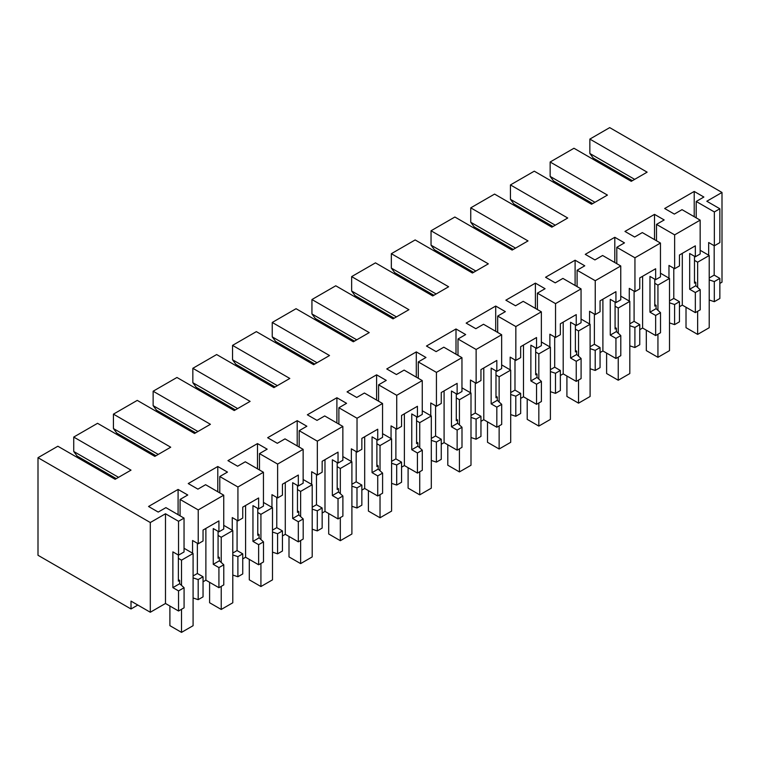 <?xml version="1.0" encoding="UTF-8"?>
<svg xmlns="http://www.w3.org/2000/svg" width="760" height="760" viewBox="0 0 760 760"><rect width="100%" height="100%" fill="white"/><g stroke="black" fill="none" stroke-linecap="round" stroke-linejoin="round"><path stroke-width="1.14" d="M714.305 281.589L719.853 278.388L719.853 298.49L714.305 301.691L714.305 281.589L709.213 279.889M714.181 245.698L714.181 275.11L709.213 277.979M719.853 278.388L714.181 275.11M719.853 208.762L714.343 211.945L696.198 201.466L703.883 197.03L694.212 191.444L664.667 208.506L674.338 214.092L682.014 209.655L700.159 220.134L674.642 234.868L656.497 224.39L664.183 219.953L654.512 214.368L624.957 231.429L634.638 237.016L642.314 232.579L660.459 243.048L647.7 250.42L634.942 257.783L616.797 247.313L624.482 242.877L614.802 237.291L585.257 254.353L594.928 259.93L602.614 255.493L620.758 265.971L608 273.344L595.241 280.706L577.096 270.237L584.772 265.8L575.101 260.214L545.556 277.267L555.227 282.853L562.913 278.416L581.058 288.895L555.541 303.63L537.396 293.151L545.072 288.714L535.401 283.128L505.856 300.19L515.527 305.776L523.212 301.34L541.357 311.819L515.841 326.553L497.686 316.074L505.372 311.638L495.7 306.052L466.155 323.114L475.827 328.7L483.512 324.263L501.657 334.742L476.13 349.476L457.985 338.998L465.671 334.562L456 328.976L426.455 346.037L436.126 351.623L443.811 347.187L461.956 357.656L449.198 365.028L436.43 372.39L418.285 361.922L425.97 357.485L416.299 351.899L386.755 368.952L396.425 374.537L404.111 370.101L422.256 380.579L409.488 387.952L396.729 395.314L378.584 384.835L386.27 380.399L376.599 374.822L347.054 391.875L356.725 397.461L364.41 393.024L382.555 403.503L357.029 418.237L338.884 407.759L346.57 403.322L336.898 397.736L307.353 414.798L317.024 420.384L324.71 415.948L342.855 426.426L317.328 441.161L299.183 430.683L306.869 426.246L297.198 420.66L267.644 437.722L277.324 443.308L285 438.872L303.145 449.34L277.628 464.084L259.483 453.606L267.168 449.169L257.488 443.583L227.943 460.645L237.623 466.222L245.299 461.785L263.445 472.264L250.686 479.636L237.927 486.998L219.782 476.529L227.468 472.093L217.787 466.507L188.243 483.559L197.913 489.145L205.599 484.709L223.744 495.188L210.986 502.559L198.227 509.922L180.082 499.443L187.758 495.007L178.087 489.431L148.542 506.483L158.213 512.069L165.898 507.632L184.043 518.111L178.543 521.284L165.49 513.76L150.299 522.528L38 457.691L57.855 446.234L115.13 479.303L131.014 470.136L73.73 437.066L97.555 423.31L154.84 456.389L170.715 447.212L113.43 414.143L137.256 400.387L194.541 433.466L210.416 424.298L153.13 391.219L176.957 377.473L234.241 410.542L250.116 401.375L192.84 368.305L216.657 354.549L273.942 387.619L289.816 378.452L232.541 345.382L256.358 331.626L313.642 364.695L329.526 355.528L272.241 322.459L296.058 308.702L353.343 341.781L369.227 332.604L311.942 299.535L335.758 285.788L393.043 318.858L408.927 309.69L351.642 276.611L375.459 262.865L432.744 295.934L448.628 286.767L391.343 253.697L415.159 239.941L472.445 273.011L488.328 263.844L431.043 230.774L454.869 217.018L512.145 250.087L528.029 240.92L470.744 207.85L494.57 194.094L551.855 227.173L567.73 218.006L510.444 184.927L534.27 171.18L591.556 204.25L607.43 195.082L550.145 162.004L573.971 148.257L631.256 181.327L647.13 172.159L589.855 139.089L609.7 127.623L722 192.46L706.8 201.239L719.853 208.762L719.853 242.62L714.343 245.793L708.672 242.525L708.672 255.198M709.213 299.991L714.305 301.691M694.488 256.272L694.488 283.166L695.799 282.416L695.799 285.722L700.207 289.731L700.207 309.833L695.343 312.635L682.299 305.102L679.459 306.745M673.788 268.223L673.788 298.433L679.459 301.701L679.459 321.803L674.605 324.615L674.605 304.513L669.512 302.812M669.512 322.915L674.605 324.615M654.788 279.195L654.788 306.09L656.098 305.33L656.098 308.645L660.506 312.654L660.506 332.747L655.642 335.559L642.599 328.026L639.758 329.659M634.087 291.147L634.087 321.356L639.758 324.624L639.758 344.726L634.904 347.529L634.904 327.437L629.812 325.736M629.812 345.838L634.904 347.529M615.087 302.119L615.087 329.004L616.398 328.253L616.398 331.569L620.797 335.578L620.797 355.67L615.942 358.483L602.899 350.949L600.058 352.583M594.386 314.07L594.386 344.27L600.058 347.548L600.058 367.65L595.203 370.452L595.203 350.351L590.102 348.659M590.102 368.752L595.203 370.452M575.386 325.042L575.386 351.927L576.688 351.177L576.688 354.492L581.096 358.492L581.096 378.594L576.241 381.397L563.198 373.873L560.357 375.506M554.686 336.993L554.686 367.194L560.357 370.471L560.357 390.564L555.494 393.376L555.494 373.274L550.401 371.583M550.401 391.675L555.494 393.376M535.686 347.966L535.686 374.851L536.987 374.101L536.987 377.416L541.395 381.416L541.395 401.517L536.541 404.32L523.488 396.786L520.657 398.43M514.986 359.917L514.986 390.117L520.657 393.395L520.657 413.487L515.793 416.299L515.793 396.197L510.701 394.497M510.701 414.599L515.793 416.299M495.986 370.88L495.986 397.774L497.287 397.024L497.287 400.33L501.695 404.339L501.695 424.441L496.831 427.243L483.787 419.71L480.956 421.344M475.285 382.831L475.285 413.041L480.956 416.309L480.956 436.411L476.092 439.213L476.092 419.121L471 417.42M471 437.522L476.092 439.213M456.285 393.803L456.285 420.698L457.587 419.938L457.587 423.253L461.994 427.262L461.994 447.355L457.13 450.167L444.087 442.633L441.256 444.267M435.584 405.755L435.584 435.955L441.256 439.233L441.256 459.334L436.392 462.137L436.392 442.044L431.3 440.344M431.3 460.446L436.392 462.137M416.584 416.727L416.584 443.612L417.886 442.861L417.886 446.177L422.294 450.176L422.294 470.278L417.43 473.09L404.387 465.557L401.555 467.191M395.884 428.678L395.884 458.878L401.555 462.156L401.555 482.258L396.691 485.06L396.691 464.958L391.599 463.267M391.599 483.36L396.691 485.06M376.884 439.651L376.884 466.535L378.185 465.785L378.185 469.101L382.594 473.1L382.594 493.202L377.729 496.005L364.686 488.481L361.855 490.114M356.183 451.601L356.183 481.802L361.855 485.079L361.855 505.172L356.991 507.984L356.991 487.882L351.899 486.181M351.899 506.283L356.991 507.984M337.183 462.565L337.183 489.459L338.485 488.708L338.485 492.014L342.893 496.023L342.893 516.125L338.029 518.928L324.985 511.394L322.154 513.038M316.483 474.515L316.483 504.725L322.154 507.993L322.154 528.096L317.291 530.908L317.291 510.806L312.198 509.105M312.198 529.207L317.291 530.908M297.474 485.488L297.474 512.383L298.784 511.622L298.784 514.938L303.192 518.947L303.192 539.039L298.328 541.851L285.285 534.318L282.445 535.952M276.773 497.439L276.773 527.649L282.445 530.917L282.445 551.019L277.59 553.822L277.59 533.729L272.498 532.028M272.498 552.13L277.59 553.822M257.773 508.411L257.773 535.297L259.084 534.546L259.084 537.861L263.492 541.87L263.492 561.963L258.628 564.775L245.584 557.241L242.744 558.875M237.072 520.362L237.072 550.563L242.744 553.841L242.744 573.942L237.889 576.745L237.889 556.643L232.788 554.952M232.788 575.054L237.889 576.745M218.072 531.335L218.072 558.22L219.383 557.469L219.383 560.785L223.782 564.784L223.782 584.886L218.927 587.698L205.884 580.165L203.043 581.799M197.372 543.286L197.372 573.486L203.043 576.764L203.043 596.866L198.179 599.668L198.179 579.567L193.087 577.875M193.087 597.968L198.179 599.668M178.372 555.047L178.372 581.144L179.673 580.393L179.673 583.708L184.082 587.708L184.082 607.81L178.543 611.011L165.49 603.478L150.299 612.256L131.014 601.122L131.014 608.978L38 555.275L38 457.691M722 192.46L722 282.178L719.853 283.423M714.343 211.945L714.343 245.793M695.343 312.635L695.343 292.534L689.672 289.265L689.672 253.488L695.343 256.766L695.343 245.831L679.459 254.999L679.459 265.933L674.642 268.717L668.971 265.44L668.971 278.122M682.299 253.365L682.299 305.102M679.459 301.701L674.605 304.513M656.098 305.33L654.788 304.579M655.642 335.559L655.642 315.457L649.971 312.18L649.971 276.412L655.642 279.69L655.642 268.755L639.758 277.923L639.758 288.857L634.942 291.64L629.27 288.363L629.27 301.045M660.506 312.654L655.642 315.457M642.599 328.026L642.599 276.288M639.758 324.624L634.904 327.437M616.398 328.253L615.087 327.503M615.942 358.483L615.942 338.38L610.27 335.103L610.27 299.335L615.942 302.613L615.942 291.678L600.058 300.846L600.058 311.78L595.241 314.564L589.57 311.286L589.57 323.969M620.797 335.578L615.942 338.38M602.899 350.949L602.899 299.212M600.058 347.548L595.203 350.351M576.688 351.177L575.386 350.426M576.241 381.397L576.241 361.304L570.57 358.026L570.57 322.259L576.241 325.527L576.241 314.602L560.357 323.769L560.357 334.695L555.541 337.478L549.869 334.21L549.869 346.883M581.096 358.492L576.241 361.304M563.198 373.873L563.198 322.135M560.357 370.471L555.494 373.274M536.987 374.101L535.686 373.34M536.541 404.32L536.541 384.227L530.869 380.95L530.869 345.173L536.541 348.45L536.541 337.526L520.657 346.693L520.657 357.618L515.841 360.401L510.159 357.133L510.159 369.806M541.395 381.416L536.541 384.227M523.488 396.786L523.488 345.049M520.657 393.395L515.793 396.197M497.287 397.024L495.986 396.264M496.831 427.243L496.831 407.141L491.159 403.873L491.159 368.096L496.831 371.374L496.831 360.44L480.956 369.607L480.956 380.541L476.13 383.325L470.459 380.048L470.459 392.73M501.695 404.339L496.831 407.141M483.787 419.71L483.787 367.973M480.956 416.309L476.092 419.121M457.587 419.938L456.285 419.188M457.13 450.167L457.13 430.065L451.459 426.787L451.459 391.02L457.13 394.298L457.13 383.363L441.256 392.53L441.256 403.465L436.43 406.248L430.758 402.971L430.758 415.653M461.994 427.262L457.13 430.065M444.087 442.633L444.087 390.897M441.256 439.233L436.392 442.044M417.886 442.861L416.584 442.111M417.43 473.09L417.43 452.988L411.758 449.711L411.758 413.943L417.43 417.221L417.43 406.286L401.555 415.454L401.555 426.388L396.729 429.172L391.058 425.894L391.058 438.577M422.294 450.176L417.43 452.988M404.387 465.557L404.387 413.82M401.555 462.156L396.691 464.958M378.185 465.785L376.884 465.034M377.729 496.005L377.729 475.912L372.058 472.634L372.058 436.867L377.729 440.135L377.729 429.21L361.855 438.377L361.855 449.302L357.029 452.086L351.358 448.818L351.358 461.491M382.594 473.1L377.729 475.912M364.686 488.481L364.686 436.734M361.855 485.079L356.991 487.882M338.485 488.708L337.183 487.948M338.029 518.928L338.029 498.826L332.358 495.558L332.358 459.781L338.029 463.058L338.029 452.133L322.154 461.301L322.154 472.226L317.328 475.009L311.657 471.732L311.657 484.414M342.893 496.023L338.029 498.826M324.985 511.394L324.985 459.658M322.154 507.993L317.291 510.806M298.784 511.622L297.474 510.872M298.328 541.851L298.328 521.75L292.657 518.481L292.657 482.704L298.328 485.982L298.328 475.048L282.445 484.215L282.445 495.149L277.628 497.933L271.956 494.656L271.956 507.338M303.192 518.947L298.328 521.75M285.285 534.318L285.285 482.581M282.445 530.917L277.59 533.729M259.084 534.546L257.773 533.795M258.628 564.775L258.628 544.673L252.956 541.395L252.956 505.628L258.628 508.906L258.628 497.971L242.744 507.139L242.744 518.073L237.927 520.856L232.256 517.579L232.256 530.261M263.492 541.87L258.628 544.673M245.584 557.241L245.584 505.505M242.744 553.841L237.889 556.643M219.383 557.469L218.072 556.719M218.927 587.698L218.927 567.596L213.256 564.319L213.256 528.552L218.927 531.819L218.927 520.894L203.043 530.062L203.043 540.987L198.227 543.77L192.555 540.503L192.555 553.175M223.782 564.784L218.927 567.596M205.884 580.165L205.884 528.428M203.043 576.764L198.179 579.567M179.673 580.393L178.372 579.633M184.082 587.708L178.543 590.909L178.543 611.011M178.543 521.284L178.543 555.142L172.871 551.864L172.871 587.632L178.543 590.909M165.49 513.76L165.49 603.478M150.299 522.528L150.299 612.256M137.816 605.045L131.014 608.978M695.799 282.416L694.488 281.656M700.207 289.731L695.343 292.534M696.198 201.466L696.198 217.844M223.744 495.188L223.744 529.036L218.927 531.819M198.227 509.922L198.227 543.77M217.787 466.507L217.787 491.748M219.782 476.529L219.782 492.898M237.927 486.998L237.927 520.856M263.445 472.264L263.445 506.122L258.628 508.906M257.488 443.583L257.488 468.825M259.483 453.606L259.483 469.974M277.628 464.084L277.628 497.933M303.145 449.34L303.145 483.198L298.328 485.982M297.198 420.66L297.198 445.911M299.183 430.683L299.183 447.051M317.328 441.161L317.328 475.009M342.855 426.426L342.855 460.275L338.029 463.058M336.898 397.736L336.898 422.987M338.884 407.759L338.884 424.137M357.029 418.237L357.029 452.086M382.555 403.503L382.555 437.351L377.729 440.135M376.599 374.822L376.599 400.064M378.584 384.835L378.584 401.213M396.729 395.314L396.729 429.172M422.256 380.579L422.256 414.428L417.43 417.221M416.299 351.899L416.299 377.14M418.285 361.922L418.285 378.29M436.43 372.39L436.43 406.248M461.956 357.656L461.956 391.514L457.13 394.298M456 328.976L456 354.217M457.985 338.998L457.985 355.366M476.13 349.476L476.13 383.325M501.657 334.742L501.657 368.59L496.831 371.374M495.7 306.052L495.7 331.303M497.686 316.074L497.686 332.443M515.841 326.553L515.841 360.401M541.357 311.819L541.357 345.667L536.541 348.45M535.401 283.128L535.401 308.38M537.396 293.151L537.396 309.529M555.541 303.63L555.541 337.478M581.058 288.895L581.058 322.743L576.241 325.527M575.101 260.214L575.101 285.456M577.096 270.237L577.096 286.606M595.241 280.706L595.241 314.564M620.758 265.971L620.758 299.829L615.942 302.613M614.802 237.291L614.802 262.533M616.797 247.313L616.797 263.682M634.942 257.783L634.942 291.64M660.459 243.048L660.459 276.906L655.642 279.69M654.512 214.368L654.512 239.609M656.497 224.39L656.497 240.758M674.642 234.868L674.642 268.717M700.159 220.134L700.159 253.983L695.343 256.766M694.212 191.444L694.212 216.695M604.029 165.614L604.029 164.302M589.855 139.089L589.855 153.491L593.256 158.08L632.386 180.671M589.855 153.491L634.657 179.36M550.145 162.004L550.145 176.415L553.556 181.004L592.686 203.594M550.145 176.415L594.957 202.284M510.444 184.927L510.444 199.339L513.855 203.917L552.986 226.518M510.444 199.339L555.256 225.207M470.744 207.85L470.744 222.262L474.145 226.841L513.285 249.441M470.744 222.262L515.556 248.13M431.043 230.774L431.043 245.176L434.445 249.764L473.584 272.356M431.043 245.176L475.855 271.044M391.343 253.697L391.343 268.099L394.744 272.688L433.884 295.279M391.343 268.099L436.145 293.968M351.642 276.611L351.642 291.023L355.043 295.611L394.183 318.202M351.642 291.023L396.445 316.891M311.942 299.535L311.942 313.947L315.343 318.526L354.474 341.126M311.942 313.947L356.744 339.815M272.241 322.459L272.241 336.87L275.642 341.449L314.773 364.04M272.241 336.87L317.043 362.738M232.541 345.382L232.541 359.784L235.942 364.373L275.072 386.963M232.541 359.784L277.343 385.652M192.84 368.305L192.84 382.707L196.241 387.296L235.372 409.887M192.84 382.707L237.642 408.576M153.13 391.219L153.13 405.631L156.541 410.219L195.671 432.81M153.13 405.631L197.942 431.499M113.43 414.143L113.43 428.555L116.84 433.133L155.971 455.734M113.43 428.555L158.241 454.423M116.27 478.648L77.13 456.057L73.73 451.478L118.541 477.337M73.73 437.066L73.73 451.478M184.043 518.111L184.043 551.959L178.543 555.142M178.087 489.431L178.087 514.672M180.082 499.443L180.082 515.822M695.799 285.722L689.672 289.265M673.788 298.433L669.512 300.903M656.098 308.645L649.971 312.18M634.087 321.356L629.812 323.827M616.398 331.569L610.27 335.103M594.386 344.27L590.102 346.75M576.688 354.492L570.57 358.026M554.686 367.194L550.401 369.664M536.987 377.416L530.869 380.95M514.986 390.117L510.701 392.587M497.287 400.33L491.159 403.873M475.285 413.041L471 415.511M457.587 423.253L451.459 426.787M435.584 435.955L431.3 438.434M417.886 446.177L411.758 449.711M395.884 458.878L391.599 461.358M378.185 469.101L372.058 472.634M356.183 481.802L351.899 484.272M338.485 492.014L332.358 495.558M316.483 504.725L312.198 507.195M298.784 514.938L292.657 518.481M276.773 527.649L272.498 530.119M259.084 537.861L252.956 541.395M237.072 550.563L232.788 553.042M219.383 560.785L213.256 564.319M197.372 573.486L193.087 575.957M179.673 583.708L172.871 587.632M700.159 250.287L709.213 255.512L709.213 327.712L697.642 334.4L697.642 311.305M686.014 307.249L686.014 327.683L697.642 334.4M709.213 255.512L697.642 262.19L697.642 287.166M694.488 260.376L697.642 262.19M589.741 201.894L589.741 203.205M660.459 273.21L669.512 278.435L669.512 350.635L657.942 357.314L657.942 334.229M646.313 330.173L646.313 350.607L657.942 357.314M669.512 278.435L657.942 285.114L657.942 310.089M654.788 283.299L657.942 285.114M550.04 224.817L550.04 226.119M620.758 296.134L629.812 301.359L629.812 373.559L618.241 380.237L618.241 357.152M606.613 353.096L606.613 373.521L618.241 380.237M629.812 301.359L618.241 308.037L618.241 333.013M615.087 306.213L618.241 308.037M510.331 247.731L510.331 249.042M581.058 319.058L590.102 324.273L590.102 396.483L578.54 403.161L578.54 380.076M566.913 376.01L566.913 396.445L578.54 403.161M590.102 324.273L578.54 330.952L578.54 355.927M575.386 329.137L578.54 330.952M470.63 270.655L470.63 271.966M541.357 341.971L550.401 347.197L550.401 419.397L538.831 426.084L538.831 402.999M527.212 398.933L527.212 419.368L538.831 426.084M550.401 347.197L538.831 353.875L538.831 378.851M535.686 352.06L538.831 353.875M430.93 293.578L430.93 294.889M501.657 364.895L510.701 370.12L510.701 442.32L499.13 448.998L499.13 425.913M487.502 421.857L487.502 442.291L499.13 448.998M510.701 370.12L499.13 376.798L499.13 401.774M495.986 374.984L499.13 376.798M391.229 316.502L391.229 317.813M461.956 387.818L471 393.043L471 465.243L459.43 471.922L459.43 448.837M447.801 444.78L447.801 465.215L459.43 471.922M471 393.043L459.43 399.722L459.43 424.697M456.285 397.908L459.43 399.722M351.528 339.416L351.528 340.727M422.256 410.742L431.3 415.957L431.3 488.167L419.729 494.845L419.729 471.76M408.101 467.704L408.101 488.129L419.729 494.845M431.3 415.957L419.729 422.645L419.729 447.621M416.584 420.822L419.729 422.645M311.828 362.339L311.828 363.651M382.555 433.656L391.599 438.881L391.599 511.09L380.028 517.769L380.028 494.684M368.401 490.618L368.401 511.053L380.028 517.769M391.599 438.881L380.028 445.559L380.028 470.535M376.884 443.745L380.028 445.559M272.127 385.263L272.127 386.574M342.855 456.579L351.899 461.805L351.899 534.005L340.328 540.692L340.328 517.607M328.7 513.542L328.7 533.976L340.328 540.692M351.899 461.805L340.328 468.483L340.328 493.458M337.183 466.668L340.328 468.483M232.427 408.187L232.427 409.498M303.145 479.503L312.198 484.728L312.198 556.928L300.627 563.606L300.627 540.521M288.999 536.465L288.999 556.899L300.627 563.606M312.198 484.728L300.627 491.406L300.627 516.382M297.474 489.592L300.627 491.406M192.726 431.11L192.726 432.411M263.445 502.426L272.498 507.651L272.498 579.851L260.927 586.53L260.927 563.445M249.299 559.389L249.299 579.823L260.927 586.53M272.498 507.651L260.927 514.33L260.927 539.306M257.773 512.506L260.927 514.33M153.016 454.024L153.016 455.335M223.744 525.35L232.788 530.565L232.788 602.775L221.226 609.453L221.226 586.369M209.598 582.312L209.598 602.737L221.226 609.453M232.788 530.565L221.226 537.253L221.226 562.219M218.072 535.429L221.226 537.253M113.316 476.947L113.316 478.258M184.043 548.264L193.087 553.489L193.087 625.698L181.516 632.377L181.516 609.292M169.898 606.014L169.898 625.66L181.516 632.377M193.087 553.489L181.516 560.167L181.516 585.143M178.372 558.353L181.516 560.167"/></g></svg>
